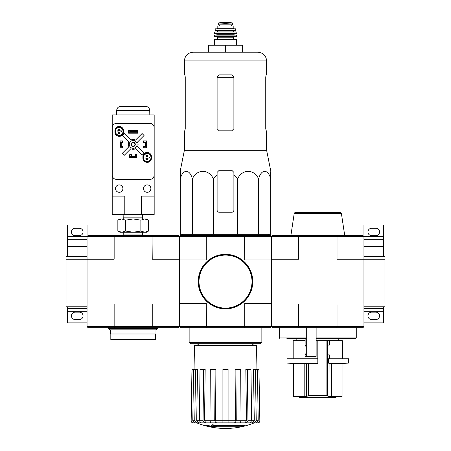 <?xml version="1.0" encoding="UTF-8"?>
<svg xmlns="http://www.w3.org/2000/svg" width="451" height="451" viewBox="0 0 451 451"><rect width="100%" height="100%" fill="white"/><g stroke="black" fill="none" stroke-linecap="round" stroke-linejoin="round"><path stroke-width="0.68" d="M363.957 306.776L384.94 306.776L384.94 256.427L363.957 256.427M363.957 236.493L383.536 236.493L383.536 224.959L363.957 224.959L363.957 259.224L384.94 259.224M336.812 327.753L337.038 326.631L363.957 326.631L362.841 327.753L272.77 327.753L271.654 326.631L271.654 259.224L298.573 259.224L298.573 236.566L337.038 236.566L337.038 259.224L363.957 259.224L363.957 303.98L384.94 303.98M383.536 256.427L383.536 239.295L363.957 239.295M383.536 236.493L383.536 239.295M371.652 235.659L375.846 235.659A3.704 3.704 0 0 0 379.55 231.949A3.704 3.704 0 0 0 375.846 228.245L371.652 228.245A3.704 3.704 0 0 0 367.943 231.949A3.704 3.704 0 0 0 371.652 235.659M363.957 322.86L383.536 322.86L383.536 306.776M371.652 319.573L375.846 319.573A3.704 3.704 0 0 0 379.55 315.863A3.704 3.704 0 0 0 375.846 312.16L371.652 312.16A3.704 3.704 0 0 0 367.943 315.863A3.704 3.704 0 0 0 371.652 319.573M363.957 308.523L383.536 308.523M179.346 236.566L206.27 236.566L206.27 259.923L179.346 259.923L179.346 303.275L206.27 303.275L206.496 327.753L180.468 327.753L179.346 326.631L244.73 326.631L244.73 303.275L271.654 303.275L271.654 259.923L244.73 259.923L244.504 235.445L180.468 235.445L179.346 236.566L178.23 235.445L152.021 235.445L152.241 259.224L179.346 259.224L179.346 236.566L114.148 236.566L114.148 259.224L66.06 259.224L66.06 306.776L87.043 306.776M67.464 256.427L67.464 236.493L87.043 236.493L87.043 303.98L66.06 303.98M87.043 256.427L66.06 256.427L66.06 259.224M67.464 239.295L87.043 239.295M75.154 235.659L79.348 235.659A3.704 3.704 0 0 0 83.057 231.949A3.704 3.704 0 0 0 79.348 228.245L75.154 228.245A3.704 3.704 0 0 0 71.45 231.949A3.704 3.704 0 0 0 75.154 235.659M87.043 236.493L87.043 224.959L67.464 224.959L67.464 236.493M87.043 308.523L67.464 308.523L67.464 322.86L87.043 322.86M75.154 319.573L79.348 319.573A3.704 3.704 0 0 0 83.057 315.863A3.704 3.704 0 0 0 79.348 312.16L75.154 312.16A3.704 3.704 0 0 0 71.45 315.863A3.704 3.704 0 0 0 75.154 319.573M67.464 308.523L67.464 306.776M330.825 397.297A391.378 386.558 90 0 1 327.246 397.427L327.246 397.004A391.378 386.558 90 0 0 330.825 396.88L330.825 397.297A391.085 320.357 -90 0 0 332.145 397.292L332.145 396.869A391.085 320.357 -90 0 1 330.825 396.88M327.246 397.427A391.429 61.235 90 0 0 327.792 397.528A391.31 320.543 90 0 0 329.067 397.517L329.067 397.449M329.067 397.517A391.395 61.229 -90 0 1 328.649 397.449L334.868 397.449A391.603 391.603 0 0 0 335.989 397.399L335.989 396.981L342.072 396.649L329.027 396.502L331.434 396.649L331.434 363.551L342.072 363.551L342.072 396.649M332.145 397.292A391.412 386.597 -90 0 1 329.315 397.399L335.989 397.399M332.145 396.981L335.989 396.981M299.622 397.399A391.603 391.603 0 0 0 300.744 397.449L306.922 397.449A391.383 67.966 90 0 1 306.449 397.517A391.31 320.543 -90 0 0 307.745 397.528A391.423 67.971 -90 0 0 308.366 397.427A391.383 385.436 -90 0 1 304.859 397.303A391.085 320.357 90 0 1 303.562 397.292A391.417 385.475 90 0 0 306.33 397.399L299.622 397.399L299.622 396.981L303.562 396.981M303.562 397.292L303.562 396.869A391.085 320.357 90 0 0 304.859 396.88A391.383 385.436 -90 0 0 308.366 397.004L308.366 397.427M313.608 397.799L313.608 397.382A391.603 391.603 0 0 1 312.492 397.365L312.492 397.788A391.603 391.603 0 0 0 313.608 397.799M312.492 397.449L308.23 397.449M304.859 397.303L304.859 396.88M329.303 345.094L328.311 345.094L329.303 345.094L329.303 340.759L317.808 340.759L317.808 363.416L306.59 363.416L306.59 396.502A391.35 47.693 -90 0 0 308.084 395.6L327.527 395.6A391.35 47.693 90 0 0 329.027 396.502L329.095 363.416A349.362 42.574 90 0 1 328.429 363.038L328.429 358.799L348.572 358.799L348.572 363.038L328.429 363.038M306.59 396.502L293.539 396.649A391.603 391.603 0 0 0 299.622 396.981M308.721 363.416L308.721 395.55L308.084 395.6L308.084 363.416M327.527 340.759L327.527 395.6L326.896 395.55L326.896 340.759M317.808 397.404L327.246 397.286A391.603 391.603 0 0 1 313.608 397.382M329.303 358.799L329.303 354.886L328.311 354.886L329.303 354.886M328.311 345.094C327.477 344.513 327.477 355.467 328.311 354.886M331.434 363.551L329.095 363.416M317.808 363.038L287.039 363.038A349.643 349.643 0 0 0 293.539 363.551L304.177 363.551L304.177 396.649M306.59 363.416L304.177 363.551M287.039 363.038L287.039 358.799L317.808 358.799M286.87 338.662L306.02 338.662L306.116 327.753M316.128 327.753L316.128 356.425L305.107 356.425L305.107 354.886L305.479 354.886C306.252 355.123 306.252 344.857 305.479 345.094L305.107 345.094L305.13 338.662M316.128 338.662L355.568 338.662L356.267 337.962L356.267 327.753M206.496 235.445L206.27 236.566L271.654 236.566L272.77 235.445L298.799 235.445L298.573 236.566L271.654 236.566L271.654 259.224L271.654 236.566L270.532 235.445L244.504 235.445M336.812 235.445L362.841 235.445L363.957 236.566L337.038 236.566L336.812 235.445L298.799 235.445M363.957 326.631L363.957 303.98L337.038 303.98L337.038 326.631L298.573 326.631L298.573 303.98L271.654 303.98L271.654 326.631L298.573 326.631L298.799 327.753M290.901 235.445L294.199 213.56L341.413 213.56L344.711 235.445M341.413 213.56L340.026 212.37L295.585 212.37C294.362 212.917 293.9 213.312 294.199 213.56M329.303 340.759L342.422 340.759L342.422 358.799M293.189 358.799L293.189 340.759L305.107 340.759M316.128 340.759L317.808 340.759M217.106 174.762L217.106 172.372L217.106 174.762L213.379 178.884C208.903 168.877 196.884 168.832 192.38 178.884C189.798 168.877 182.858 168.832 180.253 178.884L180.253 234.328L270.747 234.328L270.747 178.884C268.159 168.877 261.219 168.832 258.62 178.884C254.144 168.877 242.125 168.832 237.621 178.884L233.894 174.762L233.894 172.372L231.791 170.275L219.209 170.275L217.106 172.372L217.106 210.132A2.097 2.097 0 0 0 219.209 212.229L231.791 212.229A2.097 2.097 0 0 0 233.894 210.132L233.894 174.762M244.667 425.953L212.855 425.953A75.627 6.59 -90 0 0 213.16 425.124A73.276 55.715 90 0 1 211.947 425.192A75.407 6.573 90 0 1 211.575 426.11A75.7 75.413 90 0 0 215.775 426.849A74.928 56.978 -90 0 0 216.965 426.787A75.486 75.199 -90 0 1 213.577 426.263L243.433 426.263A76.444 76.444 0 0 0 244.667 425.953L244.667 425.535L213.019 425.535M213.16 425.124L213.16 424.707A73.276 55.715 90 0 1 211.947 424.769A75.407 6.573 90 0 1 211.575 425.688L211.575 426.11M211.947 425.192L211.947 424.769M216.965 426.787L216.965 426.37A75.486 75.199 -90 0 1 216.181 426.263M211.372 426.793L211.372 426.201A75.999 75.999 0 0 1 205.78 424.921L205.78 425.513A76.163 76.163 0 0 0 211.372 426.793M211.372 426.623A75.999 75.999 0 0 1 205.78 425.344M196.704 422.858L254.296 422.858A76.924 76.924 0 0 1 225.5 428.45C215.544 428.433 205.944 426.567 196.704 422.858M248.636 422.858L254.33 422.858M259.838 420.721L258.942 369.431L259.838 420.721C259.731 422.018 259.026 422.728 257.735 422.858L255.632 422.858M246.466 422.858L250.125 422.858L251.613 420.721L250.976 369.431L245.829 369.431L246.466 420.721L244.978 422.858L246.466 422.858L247.954 420.721L254.291 420.721L253.462 369.431L255.407 369.431L256.236 420.721L258.214 420.721L257.386 369.431L255.407 369.431M239.419 422.858L244.978 422.858M235.445 422.858L240.225 422.858L241.031 420.721L240.687 369.431L235.101 369.431L235.445 420.721L234.638 422.858L235.445 422.858L236.251 420.721L246.466 420.721M216.362 422.858L215.555 420.721L215.899 369.431L210.313 369.431L209.969 420.721L210.775 422.858L234.638 422.858M206.022 422.858L204.534 420.721L205.171 369.431L200.024 369.431L199.387 420.721L200.875 422.858L211.581 422.858M198.654 422.858L196.709 420.721L197.538 369.431L191.957 369.431L191.162 420.721C191.269 422.018 191.974 422.728 193.265 422.858L202.364 422.858M228.088 369.431L222.912 369.431L222.912 422.858L222.912 420.721L228.088 420.721L228.088 369.431M235.445 420.721L228.088 420.721L228.088 422.858M235.907 369.431L236.251 420.721M247.317 369.431L247.954 420.721M254.291 422.858L256.236 420.721M254.291 420.721L252.346 422.858M258.214 420.721L256.275 422.858M258.942 369.431L257.386 369.431M191.162 420.721L192.058 369.431M194.725 422.858L192.786 420.721L194.764 420.721L195.593 369.431M193.614 369.431L192.786 420.721M194.764 420.721L196.709 422.858M196.709 420.721L203.046 420.721L203.683 369.431M203.046 420.721L204.534 422.858M204.534 420.721L214.749 420.721L215.093 369.431M214.749 420.721L215.555 422.858M271.654 326.631L270.532 327.753L244.504 327.753L244.73 326.631L271.654 326.631M206.496 327.753L244.504 327.753M179.346 326.631L179.346 303.98L152.241 303.98L152.241 326.631L114.148 326.631L114.368 327.753L152.021 327.753L152.241 326.631L179.346 326.631L178.23 327.753L152.021 327.753M189.138 327.753L189.138 342.298L261.862 342.298L261.862 327.753M190.395 342.298L190.395 343.696L260.605 343.696L260.605 342.298M194.054 369.431L194.471 345.652L256.529 345.652L256.946 369.431M192.38 178.884L192.38 234.328M213.379 178.884L213.379 234.328M237.621 178.884L237.621 234.328M258.62 178.884L258.62 234.328M180.253 178.884L180.253 174.762L180.253 178.884M270.747 178.884L270.747 174.762L270.747 178.884M185.248 128.738L184.865 130.835L185.248 128.738L185.248 76.991L184.865 74.889L184.38 74.889L184.38 60.908C184.893 55.636 187.785 52.75 193.051 52.231L257.949 52.231L242.283 52.231L242.283 45.241L225.5 45.241L225.5 52.231L208.717 52.231L208.717 45.241L225.5 45.241M265.752 76.991L266.135 74.889L265.752 76.991L265.752 128.738L266.135 130.835L266.62 130.835L266.62 150.273L184.38 150.273L184.38 130.835L184.865 130.835M184.38 60.908L266.62 60.908L266.62 74.889L266.135 74.889M233.894 76.991L231.791 74.889L219.209 74.889L217.106 76.991L217.106 128.738L219.209 130.835L231.791 130.835L233.894 128.738L233.894 76.991M266.62 150.273L270.617 170.275L270.177 170.275L270.256 172.372L270.177 170.275M180.744 172.372L180.253 174.762L180.823 170.275L180.383 170.275L184.38 150.273M270.747 174.762L270.256 172.372L270.747 174.762M198.44 281.599A27.06 27.06 0 0 0 239.03 305.034A27.06 27.06 0 0 0 239.03 258.164A27.06 27.06 0 0 0 198.44 281.599M198.226 281.599A27.274 27.274 0 0 0 239.137 305.22A27.274 27.274 0 0 0 239.137 257.983A27.274 27.274 0 0 0 198.226 281.599M218.645 24.822L218.645 22.967L218.645 24.822L232.355 24.822L232.355 22.967L232.355 24.822M218.645 22.967L225.5 23.356L232.355 22.967M217.81 28.109L217.81 25.938L233.19 25.938L233.19 28.109L233.894 28.808L217.106 28.808L217.81 28.109L233.19 28.109M214.732 39.299L236.549 39.575L214.732 39.299M236.549 36.356L214.45 36.356L236.268 36.638L236.375 34.964L214.484 35.093L236.516 35.093M234.452 34.964L233.753 34.265L217.247 34.265L216.548 34.964L229.694 34.964M236.397 33.408L214.603 33.408L236.262 33.56L236.104 31.886L214.761 32.004L236.239 32.004M235.974 30.318L215.026 30.318L235.974 30.318L235.439 28.808L215.561 28.808L235.71 29.027M219.693 24.822L219.693 25.938M114.368 235.445L88.159 235.445L87.043 236.566L114.148 236.566L114.368 235.445L152.021 235.445M87.043 326.631L114.148 326.631L114.148 303.98L87.043 303.98L87.043 326.631L88.159 327.753L114.368 327.753M179.346 259.224L179.346 303.98M157.67 328.452L108.719 328.452L110.117 329.85L156.271 329.85L157.67 328.452L157.67 327.753M108.719 328.452L108.719 327.471M144.703 232.237L119.91 232.237L117.852 231.053L121.685 232.237L125.525 231.053L133.192 232.237L140.864 231.053L144.703 232.237L148.537 231.053L144.703 232.237L146.479 232.237L148.537 231.053L148.537 220.139L144.703 218.955L140.864 220.139L133.192 218.955L125.525 220.139L121.685 218.955L117.852 220.139L121.685 218.955L146.479 218.955L148.537 220.139M123.811 235.445L123.766 234.046L142.623 234.046L142.623 232.237M140.864 231.053L140.864 220.139M125.525 231.053L125.525 220.139M117.852 231.053L117.852 220.139L119.91 218.955L121.685 218.955M123.873 214.467L123.766 217.844L142.623 217.844L142.516 214.467M141.586 214.467L154.174 214.467L154.174 114.892L112.214 114.892L112.214 196.146L124.803 196.146L124.803 214.467L141.586 214.467L141.586 196.146L154.174 196.146M112.214 196.146L112.214 214.467L124.803 214.467M143.474 141.045L143.824 141.045L143.824 142.161L146.338 141.885L146.338 147.759L143.824 147.759L143.824 146.637L146.338 146.637M143.824 141.045L146.338 141.045L146.338 141.885M120.045 141.885L120.045 146.637L120.609 146.637L120.609 142.161L121.167 141.885L120.045 141.885L120.045 141.045L122.565 141.045L122.565 142.161L121.167 142.161L121.167 146.637L122.565 146.637L122.565 147.759L122.914 147.759M120.045 146.637L120.045 147.759L122.565 147.759M130.677 157.546L130.677 156.429L130.959 157.546L129.837 157.546L129.837 155.031L130.959 155.031L130.959 156.429L135.43 156.429L135.43 155.031L136.552 155.031L136.552 154.682M136.552 155.031L136.552 157.546L135.43 157.546L135.43 156.429L135.712 157.546M131.376 154.682L129.696 154.682L129.696 157.619L136.692 157.619L136.692 154.682L135.012 154.682L135.012 156.356L131.376 156.356L131.376 154.682M122.914 147.894L122.914 146.22L121.234 146.22L121.234 142.584L122.914 142.584L122.914 140.904L119.977 140.904L119.977 147.894L122.914 147.894M145.154 146.22L143.474 146.22L143.474 147.894L146.412 147.894L146.412 140.904L143.474 140.904L143.474 142.584L145.154 142.584L145.154 146.22M142.916 156.706L142.916 158.104A4.268 4.268 0 0 0 147.178 162.371A4.268 4.268 0 0 0 151.446 158.104L151.446 156.706A4.268 4.268 0 0 0 147.178 152.444A4.268 4.268 0 0 0 142.916 156.706M114.943 130.694L114.943 132.092A4.268 4.268 0 0 0 119.211 136.36A4.268 4.268 0 0 0 123.473 132.092L123.473 130.694A4.268 4.268 0 0 0 119.211 126.427A4.268 4.268 0 0 0 114.943 130.694M128.648 130.412L128.648 133.208L137.741 133.208L137.741 130.412L128.648 130.412M116.437 123.422A4.194 4.194 0 0 0 112.243 127.616L112.243 175.168A4.194 4.194 0 0 0 116.437 179.363L149.952 179.363A4.194 4.194 0 0 0 154.146 175.168L154.146 127.616A4.194 4.194 0 0 0 149.952 123.422L116.437 123.422M137.6 132.233L128.789 132.233L137.6 132.233L137.6 131.111L136.202 131.359L136.202 131.985M136.202 131.359L130.187 131.359L130.187 131.985M130.187 131.359L128.789 131.111L137.6 131.111M128.789 132.233L128.789 131.111M128.89 146.727L122.317 153.301L124.296 155.279L130.863 148.706A4.893 4.893 0 0 0 135.52 148.706L142.093 155.279L144.072 153.301L137.499 146.727A4.893 4.893 0 0 0 137.499 142.071L144.072 135.497L142.093 133.524L135.52 140.092A4.893 4.893 0 0 0 130.863 140.092L124.296 133.524L122.317 135.497L128.89 142.071A4.893 4.893 0 0 0 128.89 146.727M150.888 188.597A3.704 3.704 0 0 0 145.329 185.384A3.704 3.704 0 0 0 145.329 191.805A3.704 3.704 0 0 0 150.888 188.597M122.914 188.597A3.704 3.704 0 0 0 117.356 185.384A3.704 3.704 0 0 0 117.356 191.805A3.704 3.704 0 0 0 122.914 188.597M137.11 144.399A3.918 3.918 0 0 0 131.235 141.011A3.918 3.918 0 0 0 131.235 147.793A3.918 3.918 0 0 0 137.11 144.399M135.294 144.399A2.097 2.097 0 0 0 132.143 142.584A2.097 2.097 0 0 0 132.143 146.214A2.097 2.097 0 0 0 135.294 144.399M134.911 144.399A1.719 1.719 0 0 0 132.335 142.911A1.719 1.719 0 0 0 132.335 145.887A1.719 1.719 0 0 0 134.911 144.399M149.738 110.484L116.651 110.484C116.933 107.969 118.331 106.599 120.845 106.357L145.543 106.357C148.058 106.599 149.456 107.969 149.738 110.484L149.811 114.892M123.405 131.393A4.194 4.194 0 0 0 117.108 127.757A4.194 4.194 0 0 0 117.108 135.029A4.194 4.194 0 0 0 123.405 131.393A4.194 4.194 0 0 0 117.108 127.757A4.194 4.194 0 0 0 117.108 135.029A4.194 4.194 0 0 0 123.405 131.393M119.752 133.564L118.664 133.564L118.664 131.934L117.04 131.934L117.04 130.852L118.664 130.852L118.664 129.223L119.752 129.223L119.752 130.852L121.375 130.852L121.375 131.934L119.752 131.934L119.752 133.564M151.378 157.546A4.194 4.194 0 0 0 145.081 153.915A4.194 4.194 0 0 0 145.081 161.182A4.194 4.194 0 0 0 151.378 157.546A4.194 4.194 0 0 0 145.081 153.915A4.194 4.194 0 0 0 145.081 161.182A4.194 4.194 0 0 0 151.378 157.546M147.719 159.716L146.637 159.716L146.637 158.087L145.013 158.087L145.013 157.004L146.637 157.004L146.637 155.381L147.719 155.381L147.719 157.004L149.349 157.004L149.349 158.087L147.719 158.087L147.719 159.716M143.474 147.759L143.824 147.759M146.338 146.919L145.222 146.919L145.222 142.161L145.78 142.161L145.78 146.637M146.338 142.161L145.78 142.161M120.609 142.161L120.045 142.161M120.609 146.637L121.167 146.919L120.045 146.919M122.565 141.045L122.914 141.045M130.959 157.546L135.43 157.546M130.959 156.987L135.43 156.987M129.837 155.031L129.837 154.682M155.572 333.977L155.572 339.569L110.816 339.569L110.816 333.977M155.99 329.85L155.99 333.977L110.399 333.977L110.399 329.85M363.957 246.285L383.536 246.285M363.957 311.32L383.536 311.32M67.464 246.285L87.043 246.285M67.464 311.32L87.043 311.32M280.043 338.662L279.344 337.962L306.116 337.962M306.956 356.425L306.956 327.753M316.128 337.962L356.267 337.962M306.263 356.425L306.263 327.753M215.555 420.721L222.912 420.721M198.226 345.652L198.226 345.094L252.774 345.094C252.419 344.756 252.881 344.288 254.172 343.696M217.106 77.301L233.894 77.301M198.998 281.599A26.502 26.502 0 0 0 238.754 304.555A26.502 26.502 0 0 0 238.754 258.649A26.502 26.502 0 0 0 198.998 281.599M217.388 39.299L217.388 37.202L233.612 37.202L234.17 36.638M217.247 34.265L217.247 33.842L234.03 33.56M217.247 31.886L233.753 31.886M217.529 31.604L217.529 30.764L233.753 30.488M219.733 24.822L219.733 25.938M218.645 22.939L220.849 22.556L230.151 22.556L232.355 22.939M221.881 23.153L229.119 23.153M123.022 131.393A3.817 3.817 0 0 0 118.895 127.594A3.817 3.817 0 0 0 115.445 132.013A3.817 3.817 0 0 0 120.135 135.091A3.817 3.817 0 0 0 123.022 131.393M150.995 157.546A3.817 3.817 0 0 0 146.868 153.746A3.817 3.817 0 0 0 143.418 158.166A3.817 3.817 0 0 0 148.103 161.249A3.817 3.817 0 0 0 150.995 157.546M308.366 397.286A391.603 391.603 0 0 0 312.492 397.365M293.539 363.551L293.539 396.649M338.786 340.759L338.786 338.662M296.826 340.759L296.826 338.662M279.344 337.962L279.344 327.753M305.107 345.094L305.107 338.662M305.107 356.425L305.107 354.886M342.072 363.551A349.643 349.643 0 0 0 348.572 363.038M252.774 345.652L252.774 345.094M198.226 345.094C198.581 344.756 198.119 344.288 196.828 343.696M191.061 420.721C191.168 422.012 191.867 422.728 193.158 422.858M259.939 420.721C259.832 422.012 259.133 422.728 257.842 422.858M182.773 234.328L182.272 235.445M268.227 234.328L268.728 235.445M266.62 60.908C266.107 55.636 263.215 52.75 257.949 52.231M236.549 45.241L236.549 39.575M214.45 45.241L214.45 39.575M233.612 39.299L233.612 37.202M217.388 37.202L216.83 36.638M214.45 36.356L214.484 35.093M233.753 34.265L233.753 33.842M217.247 33.842L216.97 33.56M214.603 33.408L214.761 32.004M233.471 31.604L233.471 30.764M217.529 30.764L217.247 30.488M215.026 30.318L215.29 29.027M231.6 24.822L231.6 25.938M230.151 22.556L220.883 22.55M142.578 235.445L142.623 234.046M123.766 234.046L123.766 232.237M142.623 218.955L142.623 217.844M123.766 218.955L123.766 217.844M116.651 110.484L116.578 114.892"/></g></svg>
